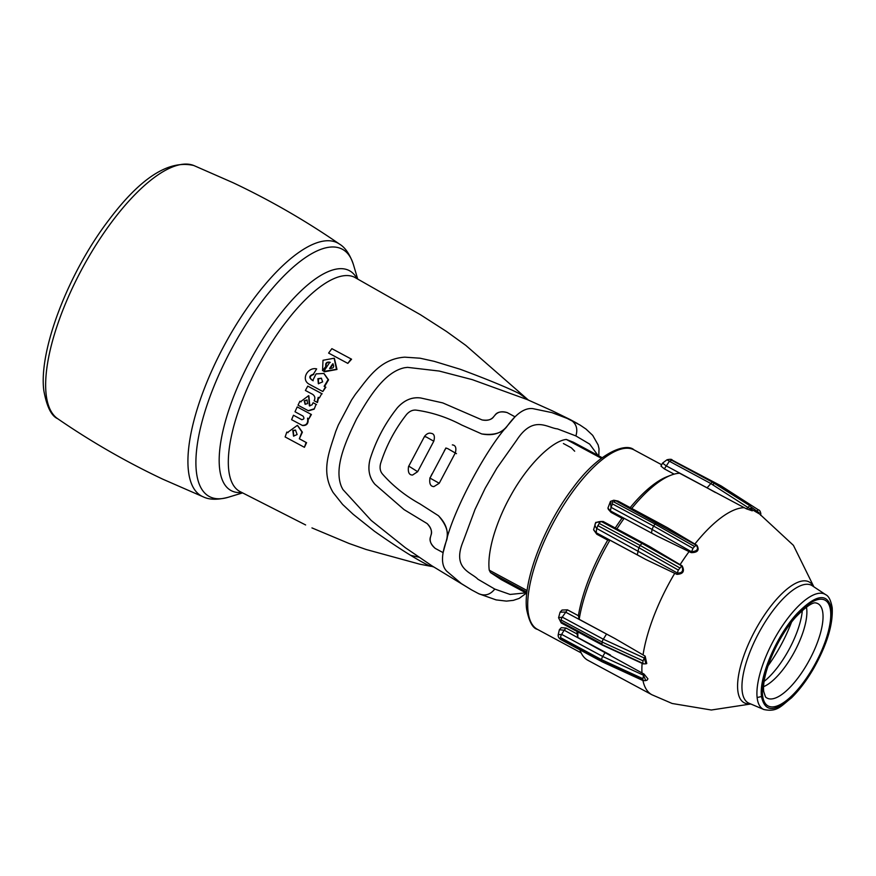 <?xml version="1.0" encoding="UTF-8"?>
<svg xmlns="http://www.w3.org/2000/svg" width="876" height="876" viewBox="0 0 876 876"><rect width="100%" height="100%" fill="white"/><g stroke="black" fill="none" stroke-linecap="round" stroke-linejoin="round"><path stroke-width="1.31" d="M577.634 423.623L570.232 419.593L551.924 412.618L532.871 408.632C525.074 407.647 516.698 413.231 507.751 425.375L507.062 426.207C485.337 450.395 453.516 510.434 446.289 540.974C448.95 532.115 446.322 523.684 438.416 515.701L419.987 503.919C405.5 495.925 393.039 486.027 382.604 474.201C380.206 471.507 379.527 467.97 380.567 463.59C386.239 445.72 394.912 429.328 406.606 414.425C409.65 411.074 412.946 409.661 416.505 410.176C432.043 412.366 447.121 417.326 461.751 425.046L481.712 433.927L461.751 425.046C447.176 417.337 432.087 412.388 416.505 410.176C412.903 409.683 409.607 411.096 406.606 414.425C394.912 429.317 386.239 445.709 380.567 463.59C379.516 467.926 380.195 471.463 382.604 474.201C393.083 486.06 405.544 495.958 419.987 503.919L438.416 515.701C446.804 525.282 449.366 533.944 446.092 541.686L445.993 541.992C441.088 556.03 441.351 565.776 446.782 571.24L461.378 583.613L471.441 589.822L478.942 593.829L496.112 599.896L506.459 601.111L513.358 600.356L519.172 598.407L526.388 593.151M446.289 540.974L444.515 547.084M507.062 426.207C501.16 433.51 492.706 436.084 481.712 433.927C494.294 435.591 502.901 432.821 507.543 425.626L515 416.801L507.193 412.585C501.784 410.954 497.667 411.873 494.83 415.377L493.867 416.483C491.228 419.867 487.286 421.006 482.041 419.922L442.763 402.905L482.041 419.922C487.91 420.798 491.852 419.659 493.867 416.483L494.83 415.377C496.955 412.027 501.083 411.096 507.193 412.585L515 416.801L507.751 425.375M601.319 458.279L566.345 439.456C552.69 440.672 527.67 464.28 510.15 496.692C502.901 509.569 495.641 526.87 491.962 541.915C489.224 553.249 488.315 562.666 489.235 570.167L490.483 572.543L501.181 579.583L526.794 593.37M563.41 443.541L571.327 447.8L574.678 451.206M566.345 439.456L573.375 442.216L602.119 457.677M417.655 471.682L433.784 441.219C435.087 436.347 434.2 433.719 431.101 433.335C428.89 432.689 426.7 433.697 424.542 436.368L408.523 466.601C407.767 472.23 409.103 475.044 412.552 475.044L417.655 471.682L408.84 466.174M452.334 444.899C455.597 445.216 456.593 447.888 455.323 452.892L439.237 483.267L433.905 486.596C430.51 486.487 429.185 483.694 429.941 478.186L445.972 447.921M598.012 455.465L589.69 444.121L575.871 435.92L557.454 428.879C547.61 428.057 533.396 414.523 516.72 440.135L496.944 468.036L485.162 488.282L475.066 509.339L463.284 541.061C451.611 568.984 471.288 572.137 477.858 579.2L494.787 589.077L510.095 594.443L525.841 592.855M430.193 477.694L432.01 473.905M444.274 450.833L445.774 448.271L447.45 448.457L456.473 453.669M418.892 557.18L410.91 555.428L418.892 557.18M433.631 566.936L428.835 565.502L433.116 566.597M428.835 565.502C416.768 559.665 398.657 548.266 374.512 531.294L353.137 514.267L342.615 504.445L333.121 492.498C320.255 470.959 329.781 450.68 335.694 431.54L338.344 424.98L351.517 400.091L355.47 394.189C368.008 378.476 379.604 358.853 404.778 357.167L420.042 358.207L434.124 361.317L460.294 369.289C487.965 379.593 507.784 387.772 519.742 393.806L528.261 400.014M519.742 393.806L522.085 395.043L520.366 394.441M471.737 589.986L431.999 565.874L405.413 547.752L371.183 520.421L342.866 489.476L341.487 486.771C333.57 467.653 345.932 440.869 356.598 418.892C368.763 397.77 384.181 372.07 404.504 367.745L407.526 367.362L439.226 371.052L472.295 379.647L527.253 399.587L552.526 410.921L529.454 400.562M443.092 552.625L435.273 548.42C430.631 544.16 429.065 540.251 430.598 536.681L430.959 535.28C432.229 531.228 430.959 527.341 427.149 523.596L404.033 509.591L427.149 523.596C431.156 528.009 432.426 531.896 430.959 535.28L430.598 536.681C429.339 540.908 430.904 544.828 435.273 548.42L443.092 552.625L445.993 541.992M374.972 484.329L404.033 509.591L374.972 484.329C369.212 477.584 367.559 469.295 370 459.462C375.87 440.595 384.991 423.36 397.375 407.767C404.165 400.168 411.939 396.894 420.699 397.978L442.763 402.905L420.699 397.978C412.169 396.795 404.394 400.058 397.375 407.767C385.002 423.371 375.881 440.606 370 459.462C367.602 469.547 369.256 477.836 374.972 484.329M299.329 438.788L301.946 431.945L297.358 425.364L287.569 432.47L286.824 432.076L285.127 436.949L304.421 447.308L306.107 442.435L299.329 438.788L302.395 432.175L297.588 425.473M288.029 432.689L286.824 432.076M306.107 442.435L299.789 439.007M322.817 391.528L325.839 387.214L324.131 386.327L328.095 379.658L323.835 373.461L316.061 373.888L312.754 380.567C308.659 377.841 308.867 375.738 313.356 374.26L316.663 368.884C307.881 366.77 300.621 379.418 309.053 384.137L322.817 391.528L325.401 387.006L324.131 386.327M324.569 386.524L328.533 379.834L324.054 373.57M313.356 374.26L316.663 368.884M317.024 402.325L318.207 397.343L319.368 397.967L321.733 393.62L307.761 386.108L305.395 390.466L312.644 394.353C314.966 396.018 315.448 398.153 314.112 400.759L317.462 402.522L318.634 397.54M319.368 397.967L321.733 393.62M322.16 393.817L307.761 386.108M347.827 363.387L351.572 359.204L331.873 348.659L328.61 353.072L347.827 363.387L351.09 358.974M351.572 359.204L331.873 348.659M325.708 365.785C325.412 362.927 326.792 361.744 329.836 362.215L323.748 371.457L336.493 369.289L334.15 358.207L323.003 360.288L322.543 370.668L326.157 365.993L322.543 370.668M324.459 371.807L336.975 369.453L334.38 358.317M308.549 410.822L314.177 409.158L316.072 404.329L313.104 402.73L312.053 404.832L309.348 405.818L308.637 395.667L300.643 401.646L299.899 401.252L298.015 405.194L308.253 410.691L313.75 408.95M314.177 409.158L316.072 404.329M316.499 404.537L313.104 402.73M309.819 405.993L308.856 395.777M301.07 401.854L299.899 401.252M301.913 419.746L293.482 415.246L291.609 419.692L302.538 425.528C306.874 425.758 308.702 423.371 308.013 418.356M297.205 406.913L311.407 414.512L297.205 406.913L295.004 411.764L302.986 416.056C304.607 418.345 304.103 419.505 301.464 419.538L293.482 415.246M302.089 425.32C306.425 425.55 308.253 423.163 307.575 418.148L308.899 418.859L310.969 414.304M297.128 434.54L293.537 436.095L292.803 430.423L295.475 430.072L297.128 434.54M322.653 381.859L318.349 383.71L317.889 378.706L321.328 378.18L322.653 381.859M332.749 363.781C334.61 366.902 333.559 368.457 329.606 368.457L332.749 363.781M307.585 403.628L305.078 404.241L304.246 400.792L306.983 399.949L307.585 403.628M321.536 378.29L318.327 378.914L318.568 383.798M333.209 363.989L330.055 368.665M307.191 400.069L304.246 400.792M305.308 404.329L304.684 401M293.778 436.193L293.252 430.642L295.705 430.204M311.407 414.512L308.899 418.859M330.296 362.423C327.328 361.908 325.949 363.091 326.157 365.993M313.794 374.457C309.283 376.023 309.086 378.125 313.181 380.775M306.578 442.654L304.421 447.308M478.186 593.435C484.57 596.381 490.1 594.924 494.787 589.077M570.232 419.593C576.211 423.294 578.094 428.736 575.871 435.92C578.094 428.736 576.211 423.294 570.232 419.593L552.526 410.921L580 425.013L586.011 429.076L592.691 435.35L598.144 444.942L599.02 448.742L598.812 455.903M647.178 680.083L647.922 678.845L644.046 674.071L643.532 675.243L645.754 680.575L647.178 680.083M642.94 680.553A105.251 37.712 -61.7 0 0 651.919 694.756L587.884 660.296A105.251 37.712 -61.7 0 1 579.923 649.85M645.634 680.608L643.247 680.663M631.738 508.441A105.251 37.712 -61.7 0 1 671.06 475.164A105.251 37.712 -61.7 0 1 679.612 473.237L746.429 508.836L752.265 510.839L750.699 506.219L712.21 482.052L707.074 487.822L666.001 465.725L662.552 463.108L667.019 459.769L669.395 461.247L664.337 468.868L660.964 466.098L662.552 463.108M694.537 546.471L696.354 545.288L615.708 500.743L613.802 500.229L610.462 501.39L610.988 507.303L652.062 529.411L653.584 526.038L692.993 548.365L694.537 546.471L655.062 524.1A3.329 1.194 -61.7 0 1 656.781 522.852L659.07 523.147L667.545 527.768L696.913 545.266C699.617 550.128 697.723 552.581 691.208 552.636L656.759 535.871L624.172 518.329A105.251 37.712 -61.7 0 0 616.912 528.885M645.754 559.457L637.279 554.837L638.856 547.675L678.32 570.057L677.323 572.97L596.676 528.425C593.402 524.187 594.924 521.877 601.243 521.483L603.203 521.505L649.499 546.438L682.119 565.852C684.912 571.218 683.17 574.054 676.918 574.349L645.754 559.457L609.926 540.174A105.251 37.712 -61.7 0 0 579.189 619.31L615.029 638.593L645.163 656.135L646.762 663.537L645.919 663.822L644.309 658.007M576.988 631.454A101.923 36.518 118.3 0 0 577.043 633.961L566.093 628.07L564.155 630.194L559.359 629.767L558.209 634.717L561.647 634.388L564.155 630.194L644.046 674.071M643.849 680.488L602.874 661.676M642.688 679.995L643.532 675.243L602.721 656.485L605.228 652.292M610.484 655.062L577.886 637.52A105.251 37.712 -61.7 0 1 577.886 631.935M677.323 572.97L676.918 574.349M677.323 572.992C682.284 573.243 683.751 570.889 681.747 565.929L682.119 565.852M659.07 523.147L617.996 501.05L613.791 500.229L610.462 501.39L607.911 508.135L610.462 510.938L656.759 535.871M692.993 548.365L691.208 552.636M749.506 506.032L746.429 508.836M715.451 492.52L707.074 487.822M672.396 460.218A3.329 1.194 118.3 0 0 672.275 460.119A3.329 1.194 118.3 0 0 672.133 460.075L669.395 461.247L710.469 483.344L747.841 507.412C752.21 509.876 753.163 510.139 750.688 508.2M561.801 639.579L560.739 639.108L560.596 637.629A3.329 1.194 118.3 0 1 561.647 634.388L602.721 656.485A3.329 1.194 118.3 0 0 601.67 659.727L642.458 678.495M577.043 633.961L577.886 637.52M602.94 644.988L643.75 663.745M642.776 662.716L643.061 660.854L602.195 642.075A3.329 1.194 -61.7 0 1 603.312 639.217L562.239 617.12L558.559 617.766L561.209 622.956L602.283 645.054L643.225 663.877L645.908 663.822M609.926 540.174L607.736 540.12A101.923 36.518 118.3 0 0 578.39 615.718L579.189 619.31M615.029 638.593L565.403 612.05L560.092 612.182L558.559 617.766M578.39 615.718L567.429 609.827L562.031 610.057L560.092 612.182M678.32 570.057L681.736 565.929L642.316 543.58L644.276 543.602M615.259 527.987A101.923 36.518 118.3 0 1 621.982 518.253L624.172 518.329M671.06 475.164L667.26 476.621A101.923 36.518 118.3 0 0 630.194 507.609M720.225 486.038L721.058 485.862L758.397 509.854L755.627 511.77M643.061 660.854L645.163 656.135M603.203 521.505L595.713 522.414L593.6 529.805L596.206 532.739L596.676 528.425L599.151 523.366A3.329 1.194 118.3 0 1 601.243 521.483L642.316 543.58A3.329 1.194 118.3 0 0 640.225 545.474L679.623 567.812M651.536 533.046L652.062 529.411L691.482 551.749C697.219 551.267 698.851 549.11 696.365 545.299L696.913 545.266M713.447 484.242A3.329 1.194 118.3 0 0 713.349 482.227A3.329 1.194 118.3 0 0 713.206 482.172L750.447 506.098M679.25 463.875L721.058 485.862L758.375 509.843C759.591 510.051 760.401 511.354 760.828 513.73L760.697 515.351M751.849 507.489L759.153 512.788M561.122 619.978L560.903 621.851L601.976 643.959A111.909 40.099 118.3 0 1 602.195 642.075L561.122 619.978A3.329 1.194 -61.7 0 1 562.239 617.12L567.429 609.827M613.988 501.992C612.193 501.795 611.7 502.441 612.51 503.93L653.584 526.038A111.909 40.099 118.3 0 1 655.062 524.1L613.988 501.992A3.329 1.194 -61.7 0 1 615.708 500.743L617.996 501.05M566.093 628.07L561.275 627.665L559.414 629.702M608.393 509.361L611.021 512.361L621.982 518.253M607.736 540.12L596.786 534.229L593.6 529.805M674.137 474.146L664.337 468.868M637.279 554.837L596.206 532.739L596.786 534.229M240.002 491.567L239.958 491.556A121.512 43.537 -61.7 0 1 239.958 491.556A121.512 43.537 -61.7 0 1 229.895 476.61A121.512 43.537 -61.7 0 1 228.702 469.821A121.512 43.537 -61.7 0 1 229.424 447.253A121.512 43.537 -61.7 0 1 239.334 408.38A121.512 43.537 -61.7 0 1 258.081 365.894A121.512 43.537 -61.7 0 1 282.817 326.255A121.512 43.537 -61.7 0 1 282.948 326.069A121.512 43.537 -61.7 0 1 309.841 295.409A121.512 43.537 -61.7 0 1 334.95 278.196A121.512 43.537 -61.7 0 1 354.342 277.155L420.414 314.703L446.563 331.511L465.846 345.418L528.392 400.08M241.765 492.509A124.863 44.742 -61.7 0 1 219.58 468.277A124.863 44.742 -61.7 0 1 274.013 322.357A124.863 44.742 -61.7 0 1 356.915 278.513M242.521 492.914L228.318 497.25A140.401 50.304 -61.7 0 1 196.355 471.419A140.401 50.304 -61.7 0 1 262.034 301.311A140.401 50.304 -61.7 0 1 353.455 264.694L357.671 278.929M228.318 497.25C217.85 499.966 209.583 499.878 203.506 496.966A143.675 51.476 -61.7 0 1 202.487 496.528A143.675 51.476 -61.7 0 1 188.384 470.423A143.675 51.476 -61.7 0 1 241.196 316.827A143.675 51.476 -61.7 0 1 336.931 242.619A143.675 51.476 -61.7 0 1 339.549 244.13C345.319 247.601 349.962 254.456 353.455 264.694M193.87 165.542C168.926 159.574 140.565 177.762 108.788 220.095C68.788 272.305 38.577 349.885 43.8 390.422C46.68 406.486 51.301 415.903 57.652 418.695A143.85 51.542 -61.7 0 1 46.11 394.058A143.85 51.542 -61.7 0 1 98.2 241.48A143.85 51.542 -61.7 0 1 193.87 165.542L233.071 182.723C270.246 200.297 305.746 220.774 339.549 244.13M490.483 572.543L526.936 592.154M489.235 570.167L527.133 590.555M429.809 477.978L439.237 483.267M424.422 436.752L426.119 436.905L433.784 441.219M791.477 622.267A71.701 25.689 -61.7 0 1 768.055 665.793M802.328 610.408L802.252 611.273A52.253 18.725 -61.7 0 1 764.825 680.827L764.146 681.375M806.424 607.057A49.187 17.63 -61.7 0 1 806.73 609.017A49.187 17.63 -61.7 0 1 793.514 653.518A49.187 17.63 -61.7 0 1 763.609 686.642M765.493 696.924A53.633 19.217 118.3 0 0 801.398 673.206A53.633 19.217 118.3 0 0 822.871 613.233A53.633 19.217 118.3 0 0 816.049 602.973C816.826 604.013 814.264 597.837 795.583 617.295C777.8 637.016 761.649 673.732 763.719 691.569L765.493 696.924M830.568 610.9A60.061 21.517 -61.7 0 1 800.193 686.587A60.061 21.517 -61.7 0 1 762.569 695.226A60.061 21.517 -61.7 0 1 776.903 644.21A60.061 21.517 -61.7 0 1 811.494 602.305A60.061 21.517 -61.7 0 1 830.568 610.9M831.631 609.597C828.05 592.461 816.585 593.72 797.226 613.353C776.771 635.199 758.715 677.247 761.507 696.54C765.087 713.666 776.552 712.418 795.912 692.785C816.366 670.939 834.423 628.891 831.631 609.597L832.2 607.758C830.886 600.367 828.707 595.998 825.663 594.662L812.271 585.748A66.751 23.915 -61.7 0 0 767.628 618.193A66.751 23.915 -61.7 0 0 742.158 690.978A66.751 23.915 -61.7 0 0 749.046 703.253L763.861 709.516A65.251 23.378 -61.7 0 1 757.127 697.526A65.251 23.378 -61.7 0 1 782.027 626.384A65.251 23.378 -61.7 0 1 825.663 594.662M764.047 709.604A65.251 23.378 -61.7 0 1 763.861 709.516C777.33 712.374 780.998 705.99 791.389 697.953C799.405 690.08 806.905 680.105 813.881 668.038C827.021 644.539 833.131 624.446 832.2 607.758M750.261 703.767A68.591 24.572 -61.7 0 1 744.534 702.946A68.591 24.572 -61.7 0 1 737.8 690.485A68.591 24.572 -61.7 0 1 763.018 617.153A68.591 24.572 -61.7 0 1 808.723 581.73A68.591 24.572 -61.7 0 1 813.366 586.482M694.898 543.996A105.251 37.712 -61.7 0 1 744.261 507.686M680.137 564.604A105.251 37.712 -61.7 0 1 689.051 551.639M643.061 654.898A105.251 37.712 -61.7 0 1 674.717 573.353M641.966 672.888A105.251 37.712 -61.7 0 1 642.097 663.439M560.596 637.629L601.67 659.727A111.909 40.099 118.3 0 0 601.823 661.205L560.739 639.108M644.287 658.029L603.312 639.217L606.477 634.147M599.151 523.366L640.225 545.474A111.909 40.099 118.3 0 0 638.856 547.675L597.782 525.578M672.133 460.075L713.206 482.172A111.909 40.099 118.3 0 0 712.21 482.052L671.136 459.955M612.51 503.93L610.988 507.303L610.462 510.938L611.021 512.361M561.866 622.88L560.903 621.851M677.685 463.032L720.959 485.83M581.171 652.905L537.437 629.362A101.923 36.518 -61.7 0 1 528.031 611.152A101.923 36.518 -61.7 0 1 566.005 501.422A101.923 36.518 -61.7 0 1 634.016 449.87L661.676 464.751M757.127 697.526L761.507 696.54M431.069 566.345L419.746 564.177L366.124 549.493L349.042 543.47L311.955 527.91M57.652 418.695C91.06 441.668 126.089 461.827 162.772 479.172L203.506 496.966M305.625 524.954L239.98 491.556M471.441 589.822L478.942 593.829M651.919 694.756L672.144 703.483L711.345 710.009L750.798 703.997M558.209 634.706C557.892 636.611 558.833 638.275 561.045 639.688L602.119 661.796L643.181 680.652M667.019 459.769L667.019 459.769C670.195 459.046 671.947 459.166 672.275 460.119L713.349 482.227L750.699 506.219M607.911 508.135L608.47 509.547M813.859 586.81L793.426 545.354L759.678 514.081L752.353 509.755M537.437 629.362C532.696 628.278 529.082 621.544 526.607 609.181C522.884 580.744 544.346 525.315 572.816 488.107C599.523 451.469 626.471 442.61 634.016 449.87"/></g></svg>
